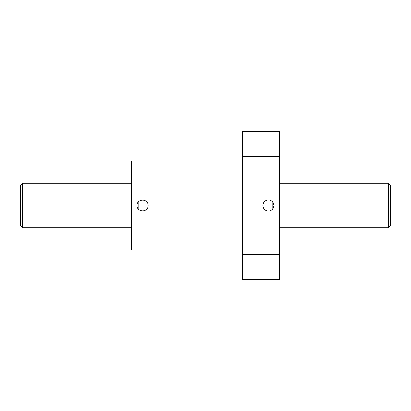 <?xml version="1.0" encoding="UTF-8"?>
<svg xmlns="http://www.w3.org/2000/svg" width="411" height="411" viewBox="0 0 411 411"><rect width="100%" height="100%" fill="white"/><g stroke="black" fill="none" stroke-linecap="round" stroke-linejoin="round"><path stroke-width="0.62" d="M242.49 249.888L131.52 249.888L131.52 161.112L242.49 161.112M242.49 254.435L242.49 279.48L279.48 279.48L279.48 254.435L242.49 254.435L242.49 131.52L279.48 131.52L279.48 254.435M148.166 205.5C148.499 212.651 136.74 212.657 137.069 205.5C136.729 198.354 148.494 198.338 148.166 205.5M279.48 156.565L242.49 156.565M262.835 205.5A5.549 5.549 0 0 0 270.14 210.766A5.549 5.549 0 0 0 272.822 202.171A5.549 5.549 0 0 0 262.835 205.5M273.932 205.505L272.822 202.171L272.822 208.829L273.926 205.783M138.178 208.824L138.178 202.176M388.601 183.306L390.45 185.155L390.45 225.845L388.601 227.694L388.601 183.306L279.48 183.306M131.52 227.694L22.4 227.694L22.4 183.306L131.52 183.306M22.4 227.694L20.55 225.845L20.55 185.155L22.4 183.306M388.601 227.694L279.48 227.694"/></g></svg>
